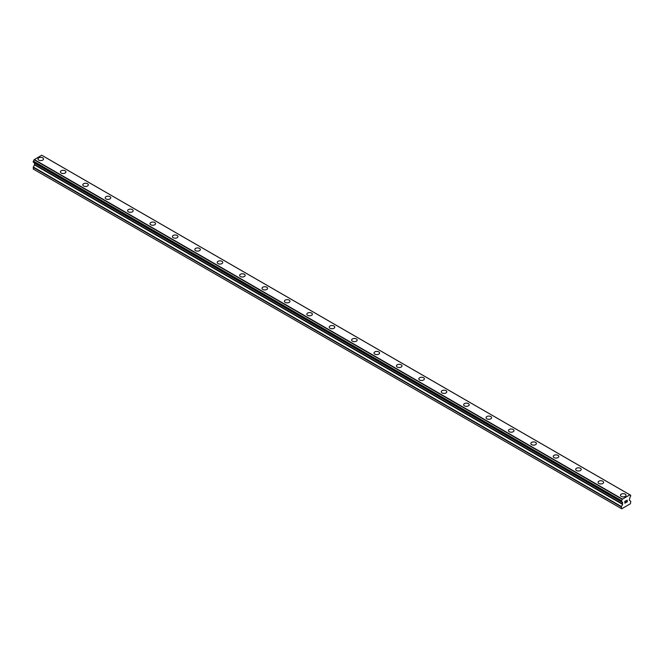 <?xml version="1.0" encoding="UTF-8"?>
<svg xmlns="http://www.w3.org/2000/svg" width="664" height="664" viewBox="0 0 664 664"><rect width="100%" height="100%" fill="white"/><g stroke="black" fill="none" stroke-linecap="round" stroke-linejoin="round"><path stroke-width="1" d="M37.989 158.987A2.772 1.602 180 0 1 39.699 157.509A2.772 1.602 180 0 1 42.72 157.849A2.772 1.602 180 0 1 43.534 158.987A2.772 1.602 180 0 1 41.824 160.464A2.772 1.602 180 0 1 38.802 160.115A2.772 1.602 180 0 1 37.989 158.987A2.772 1.602 180 0 1 39.699 157.509A2.772 1.602 180 0 1 42.72 157.858A2.772 1.602 180 0 1 43.534 158.987M60.391 171.918A2.772 1.602 180 0 1 62.101 170.44A2.772 1.602 180 0 1 65.122 170.789A2.772 1.602 180 0 1 65.935 171.918A2.772 1.602 180 0 1 64.225 173.395A2.772 1.602 180 0 1 61.204 173.047A2.772 1.602 180 0 1 60.391 171.918A2.772 1.602 180 0 1 62.101 170.44A2.772 1.602 180 0 1 65.122 170.789A2.772 1.602 180 0 1 65.935 171.918M82.792 184.849A2.772 1.602 180 0 1 84.502 183.372A2.772 1.602 180 0 1 87.523 183.72A2.772 1.602 180 0 1 88.337 184.858A2.772 1.602 180 0 1 86.627 186.335A2.772 1.602 180 0 1 83.606 185.986A2.772 1.602 180 0 1 82.792 184.849A2.772 1.602 180 0 1 84.502 183.38A2.772 1.602 180 0 1 87.523 183.72A2.772 1.602 180 0 1 88.337 184.849M105.194 197.789A2.772 1.602 180 0 1 106.912 196.312A2.772 1.602 180 0 1 109.933 196.652A2.772 1.602 180 0 1 110.739 197.789A2.772 1.602 180 0 1 109.029 199.266A2.772 1.602 180 0 1 106.008 198.918A2.772 1.602 180 0 1 105.194 197.789A2.772 1.602 180 0 1 106.912 196.312A2.772 1.602 180 0 1 109.933 196.66A2.772 1.602 180 0 1 110.739 197.789M127.604 210.72A2.772 1.602 180 0 1 129.314 209.243A2.772 1.602 180 0 1 132.335 209.592A2.772 1.602 180 0 1 133.149 210.72A2.772 1.602 180 0 1 131.43 212.198A2.772 1.602 180 0 1 128.409 211.849A2.772 1.602 180 0 1 127.604 210.72A2.772 1.602 180 0 1 129.314 209.243A2.772 1.602 180 0 1 132.335 209.592A2.772 1.602 180 0 1 133.149 210.72M150.006 223.652A2.772 1.602 180 0 1 151.716 222.174A2.772 1.602 180 0 1 154.737 222.523A2.772 1.602 180 0 1 155.55 223.66A2.772 1.602 180 0 1 153.84 225.137A2.772 1.602 180 0 1 150.819 224.789A2.772 1.602 180 0 1 150.006 223.652A2.772 1.602 180 0 1 151.716 222.183A2.772 1.602 180 0 1 154.737 222.523A2.772 1.602 180 0 1 155.55 223.652M172.408 236.591A2.772 1.602 180 0 1 174.117 235.114A2.772 1.602 180 0 1 177.139 235.454A2.772 1.602 180 0 1 177.952 236.591A2.772 1.602 180 0 1 176.242 238.069A2.772 1.602 180 0 1 173.221 237.72A2.772 1.602 180 0 1 172.408 236.591A2.772 1.602 180 0 1 174.117 235.114A2.772 1.602 180 0 1 177.139 235.463A2.772 1.602 180 0 1 177.952 236.591M194.809 249.523A2.772 1.602 180 0 1 196.519 248.046A2.772 1.602 180 0 1 199.54 248.394A2.772 1.602 180 0 1 200.354 249.531A2.772 1.602 180 0 1 198.644 251A2.772 1.602 180 0 1 195.623 250.652A2.772 1.602 180 0 1 194.809 249.523A2.772 1.602 180 0 1 196.519 248.046A2.772 1.602 180 0 1 199.54 248.394A2.772 1.602 180 0 1 200.354 249.523M217.211 262.454A2.772 1.602 180 0 1 218.921 260.977A2.772 1.602 180 0 1 221.942 261.326A2.772 1.602 180 0 1 222.755 262.463A2.772 1.602 180 0 1 221.046 263.94A2.772 1.602 180 0 1 218.024 263.591A2.772 1.602 180 0 1 217.211 262.454A2.772 1.602 180 0 1 218.921 260.985A2.772 1.602 180 0 1 221.942 261.326A2.772 1.602 180 0 1 222.755 262.454M239.613 275.394A2.772 1.602 180 0 1 241.331 273.917A2.772 1.602 180 0 1 244.352 274.257A2.772 1.602 180 0 1 245.157 275.394A2.772 1.602 180 0 1 243.447 276.871A2.772 1.602 180 0 1 240.426 276.523A2.772 1.602 180 0 1 239.613 275.394A2.772 1.602 180 0 1 241.331 273.917A2.772 1.602 180 0 1 244.352 274.265A2.772 1.602 180 0 1 245.157 275.394M262.023 288.325A2.772 1.602 180 0 1 263.732 286.848A2.772 1.602 180 0 1 266.754 287.197A2.772 1.602 180 0 1 267.567 288.334A2.772 1.602 180 0 1 265.849 289.803A2.772 1.602 180 0 1 262.828 289.462A2.772 1.602 180 0 1 262.023 288.325A2.772 1.602 180 0 1 263.732 286.848A2.772 1.602 180 0 1 266.754 287.197A2.772 1.602 180 0 1 267.567 288.325M284.424 301.265A2.772 1.602 180 0 1 286.134 299.779A2.772 1.602 180 0 1 289.155 300.128A2.772 1.602 180 0 1 289.969 301.265A2.772 1.602 180 0 1 288.259 302.743A2.772 1.602 180 0 1 285.238 302.394A2.772 1.602 180 0 1 284.424 301.265A2.772 1.602 180 0 1 286.134 299.788A2.772 1.602 180 0 1 289.155 300.136A2.772 1.602 180 0 1 289.969 301.265M306.826 314.197A2.772 1.602 180 0 1 308.536 312.719A2.772 1.602 180 0 1 311.557 313.059A2.772 1.602 180 0 1 312.37 314.197A2.772 1.602 180 0 1 310.661 315.674A2.772 1.602 180 0 1 307.639 315.325A2.772 1.602 180 0 1 306.826 314.197A2.772 1.602 180 0 1 308.536 312.719A2.772 1.602 180 0 1 311.557 313.068A2.772 1.602 180 0 1 312.37 314.197M329.228 327.128A2.772 1.602 180 0 1 330.938 325.651A2.772 1.602 180 0 1 333.959 325.999A2.772 1.602 180 0 1 334.772 327.136A2.772 1.602 180 0 1 333.062 328.605A2.772 1.602 180 0 1 330.041 328.265A2.772 1.602 180 0 1 329.228 327.128A2.772 1.602 180 0 1 330.938 325.651A2.772 1.602 180 0 1 333.959 325.999A2.772 1.602 180 0 1 334.772 327.128M351.629 340.068A2.772 1.602 180 0 1 353.339 338.582A2.772 1.602 180 0 1 356.361 338.93A2.772 1.602 180 0 1 357.174 340.068A2.772 1.602 180 0 1 355.464 341.545A2.772 1.602 180 0 1 352.443 341.196A2.772 1.602 180 0 1 351.629 340.068A2.772 1.602 180 0 1 353.339 338.59A2.772 1.602 180 0 1 356.361 338.939A2.772 1.602 180 0 1 357.174 340.068M374.031 352.999A2.772 1.602 180 0 1 375.741 351.522A2.772 1.602 180 0 1 378.762 351.87A2.772 1.602 180 0 1 379.576 352.999A2.772 1.602 180 0 1 377.866 354.476A2.772 1.602 180 0 1 374.845 354.128A2.772 1.602 180 0 1 374.031 352.999A2.772 1.602 180 0 1 375.741 351.522A2.772 1.602 180 0 1 378.762 351.87A2.772 1.602 180 0 1 379.576 352.999M396.433 365.93A2.772 1.602 180 0 1 398.151 364.453A2.772 1.602 180 0 1 401.172 364.802A2.772 1.602 180 0 1 401.977 365.939A2.772 1.602 180 0 1 400.267 367.408A2.772 1.602 180 0 1 397.246 367.067A2.772 1.602 180 0 1 396.433 365.93A2.772 1.602 180 0 1 398.151 364.453A2.772 1.602 180 0 1 401.172 364.802A2.772 1.602 180 0 1 401.977 365.93M418.843 378.87A2.772 1.602 180 0 1 420.553 377.384A2.772 1.602 180 0 1 423.574 377.733A2.772 1.602 180 0 1 424.387 378.87A2.772 1.602 180 0 1 422.669 380.347A2.772 1.602 180 0 1 419.648 379.999A2.772 1.602 180 0 1 418.843 378.87A2.772 1.602 180 0 1 420.553 377.393A2.772 1.602 180 0 1 423.574 377.741A2.772 1.602 180 0 1 424.387 378.87M441.245 391.801A2.772 1.602 180 0 1 442.954 390.324A2.772 1.602 180 0 1 445.976 390.673A2.772 1.602 180 0 1 446.789 391.801A2.772 1.602 180 0 1 445.079 393.279A2.772 1.602 180 0 1 442.058 392.93A2.772 1.602 180 0 1 441.245 391.801A2.772 1.602 180 0 1 442.954 390.324A2.772 1.602 180 0 1 445.976 390.673A2.772 1.602 180 0 1 446.789 391.801M463.646 404.733A2.772 1.602 180 0 1 465.356 403.255A2.772 1.602 180 0 1 468.377 403.604A2.772 1.602 180 0 1 469.191 404.741A2.772 1.602 180 0 1 467.481 406.21A2.772 1.602 180 0 1 464.46 405.87A2.772 1.602 180 0 1 463.646 404.733A2.772 1.602 180 0 1 465.356 403.255A2.772 1.602 180 0 1 468.377 403.604A2.772 1.602 180 0 1 469.191 404.733M486.048 417.673A2.772 1.602 180 0 1 487.758 416.187A2.772 1.602 180 0 1 490.779 416.536A2.772 1.602 180 0 1 491.592 417.673A2.772 1.602 180 0 1 489.883 419.15A2.772 1.602 180 0 1 486.861 418.801A2.772 1.602 180 0 1 486.048 417.673A2.772 1.602 180 0 1 487.758 416.195A2.772 1.602 180 0 1 490.779 416.544A2.772 1.602 180 0 1 491.592 417.673M508.45 430.604A2.772 1.602 180 0 1 510.159 429.127A2.772 1.602 180 0 1 513.181 429.475A2.772 1.602 180 0 1 513.994 430.604A2.772 1.602 180 0 1 512.284 432.081A2.772 1.602 180 0 1 509.263 431.733A2.772 1.602 180 0 1 508.45 430.604A2.772 1.602 180 0 1 510.159 429.127A2.772 1.602 180 0 1 513.181 429.475A2.772 1.602 180 0 1 513.994 430.604M530.851 443.535A2.772 1.602 180 0 1 532.569 442.058A2.772 1.602 180 0 1 535.591 442.407A2.772 1.602 180 0 1 536.396 443.544A2.772 1.602 180 0 1 534.686 445.013A2.772 1.602 180 0 1 531.665 444.672A2.772 1.602 180 0 1 530.851 443.535A2.772 1.602 180 0 1 532.569 442.066A2.772 1.602 180 0 1 535.591 442.407A2.772 1.602 180 0 1 536.396 443.535M553.261 456.475A2.772 1.602 180 0 1 554.971 454.989A2.772 1.602 180 0 1 557.992 455.338A2.772 1.602 180 0 1 558.806 456.475A2.772 1.602 180 0 1 557.088 457.952A2.772 1.602 180 0 1 554.066 457.604A2.772 1.602 180 0 1 553.261 456.475A2.772 1.602 180 0 1 554.971 454.998A2.772 1.602 180 0 1 557.992 455.346A2.772 1.602 180 0 1 558.806 456.475M575.663 469.406A2.772 1.602 180 0 1 577.373 467.929A2.772 1.602 180 0 1 580.394 468.278A2.772 1.602 180 0 1 581.207 469.406A2.772 1.602 180 0 1 579.498 470.884A2.772 1.602 180 0 1 576.476 470.535A2.772 1.602 180 0 1 575.663 469.406A2.772 1.602 180 0 1 577.373 467.929A2.772 1.602 180 0 1 580.394 468.278A2.772 1.602 180 0 1 581.207 469.406M598.065 482.338A2.772 1.602 180 0 1 599.775 480.861A2.772 1.602 180 0 1 602.796 481.209A2.772 1.602 180 0 1 603.609 482.346A2.772 1.602 180 0 1 601.899 483.815A2.772 1.602 180 0 1 598.878 483.475A2.772 1.602 180 0 1 598.065 482.338A2.772 1.602 180 0 1 599.775 480.869A2.772 1.602 180 0 1 602.796 481.209A2.772 1.602 180 0 1 603.609 482.338M620.466 495.278A2.772 1.602 180 0 1 622.176 493.8A2.772 1.602 180 0 1 625.197 494.14A2.772 1.602 180 0 1 626.011 495.278A2.772 1.602 180 0 1 624.301 496.755A2.772 1.602 180 0 1 621.28 496.406A2.772 1.602 180 0 1 620.466 495.278A2.772 1.602 180 0 1 622.176 493.8A2.772 1.602 180 0 1 625.197 494.149A2.772 1.602 180 0 1 626.011 495.278M624.957 501.411L624.957 502.15L624.948 501.411L625.77 500.938L624.957 501.411M625.397 502.017L624.957 502.274L625.397 502.009M624.957 502.274L624.957 503.005L624.948 502.266M624.957 503.005L625.77 502.532L624.948 503.005M624.849 503.188L625.77 502.656L624.849 503.188L624.849 501.353L625.77 500.814M626.409 500.913L627.256 500.141M627.256 500.673L627.032 501.154L627.256 500.673M627.032 501.154L626.534 502.092L627.032 501.154M626.534 502.092L627.405 501.586L626.534 502.092M626.31 502.341L627.405 501.71L626.31 502.341L627.223 500.507L626.584 500.548L627.223 500.341M621.429 501.669A1.303 0.755 -60 0 1 621.944 501.669A1.303 0.755 -60 0 1 622.201 502.117L621.33 501.669L621.429 500.623A1.303 0.755 -60 0 0 622.201 499.278L629.879 494.846A1.303 0.755 -60 0 0 630.136 495.294A1.303 0.755 -60 0 0 630.651 495.294L630.651 496.34A1.303 0.755 -60 0 0 629.879 497.685L629.372 500.224L630.8 501.37L630.377 503.76L621.695 508.773L621.28 506.873L622.608 504.408L34.528 164.88L33.2 167.345L33.623 169.254L621.695 508.773M622.608 504.408L622.201 502.117M34.553 162.929L34.528 164.88M34.13 162.655L622.234 502.216L34.171 162.705M621.33 501.669L33.25 162.14L621.33 501.669L33.25 162.14L33.349 161.095A1.303 0.755 -60 0 0 34.121 159.758L41.674 155.227L629.754 494.746M42.662 155.774L630.742 495.294L42.612 155.758M622.326 499.037L34.246 159.509M622.276 499.129L34.196 159.609M622.201 499.278L34.121 159.758M621.28 508.533L33.2 169.005M630.651 495.294L629.879 494.846M621.429 500.623L33.349 161.095M33.25 161.219L621.33 500.739L33.258 161.203M621.28 500.905L33.2 161.385M621.28 501.561L33.2 162.033M622.707 502.648L34.628 163.128M622.707 504.076L34.628 164.547M621.38 506.541L33.3 167.013M621.28 506.873L33.2 167.345M629.837 494.788L41.757 155.268"/></g></svg>
